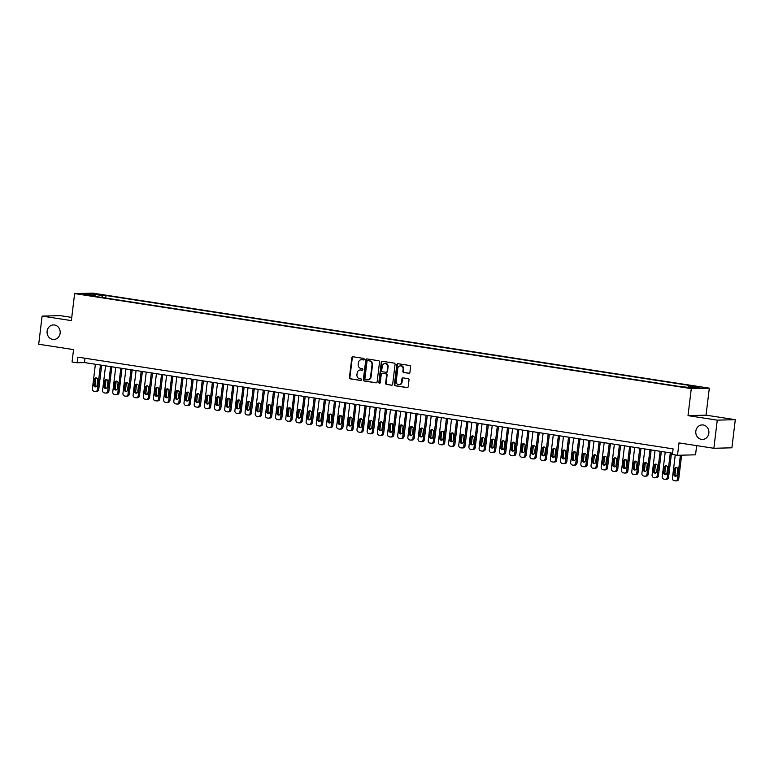 <?xml version="1.0" encoding="UTF-8"?>
<svg xmlns="http://www.w3.org/2000/svg" width="774" height="774" viewBox="0 0 774 774"><rect width="100%" height="100%" fill="white"/><g stroke="black" fill="none" stroke-linecap="round" stroke-linejoin="round"><path stroke-width="1.16" d="M364.177 359.281A0.784 0.706 -91.5 0 0 363.567 358.401L352.954 356.766A1.113 1.006 -91.5 0 0 351.822 357.714L349.413 377.596A1.113 1.006 -91.5 0 0 350.283 378.854L360.897 380.489A0.784 0.706 -91.5 0 0 361.081 378.95L359.707 378.738A3.57 3.222 -91.5 0 1 356.94 374.703L357.143 373.049A3.57 3.222 -91.5 0 1 360.761 370.011L362.135 370.214A0.784 0.706 -91.5 0 0 362.329 368.676L360.955 368.463A3.57 3.222 -91.5 0 1 358.178 364.428L358.381 362.774A3.57 3.222 -91.5 0 1 362.009 359.736L363.383 359.949A0.784 0.706 -91.5 0 0 364.177 359.281M695.826 431.166A7.276 6.569 -91.5 0 0 702.531 439.448A7.276 6.569 -91.5 0 0 708.849 433.179A7.276 6.569 -91.5 0 0 702.144 424.907A7.276 6.569 -91.5 0 0 695.826 431.166M47.117 331.204A7.276 6.569 -91.5 0 0 53.822 339.476A7.276 6.569 -91.5 0 0 60.14 333.207A7.276 6.569 -91.5 0 0 53.435 324.935A7.276 6.569 -91.5 0 0 47.117 331.204M699.957 386.923L694.781 386.526L699.957 386.923M408.798 373.3A1.113 1.006 -91.5 0 0 409.93 372.352L410.607 366.77A1.113 1.006 -91.5 0 0 409.736 365.512L397.952 363.693A1.113 1.006 -91.5 0 0 396.82 364.651L394.411 384.533A1.113 1.006 -91.5 0 0 395.282 385.791L407.066 387.61A1.113 1.006 -91.5 0 0 408.198 386.661L409.011 379.918A1.113 1.006 -91.5 0 0 408.15 378.66L403.099 377.886A1.113 1.006 -91.5 0 0 401.967 378.834L401.571 382.172A2.98 2.699 -91.5 0 1 398.978 384.746A2.98 2.699 -91.5 0 1 396.22 381.35L397.807 368.26A2.98 2.699 -91.5 0 1 403.148 369.082L402.886 371.268A1.113 1.006 -91.5 0 0 403.747 372.526L409.117 373.291M71.75 317.417L60.13 315.628L42.106 316.102L38.7 344.237L73.549 349.606L72.05 361.99L77.139 362.774L77.826 357.143L673.109 448.881L672.432 454.502L677.511 455.296L695.545 454.812L696.658 445.631M717.266 420.147L735.3 419.672L706.043 415.164L688.018 415.638L717.266 420.147L713.87 448.281L679.011 442.912L677.511 455.296M688.018 415.638L691.288 388.625L74.633 293.598L92.657 293.123L709.313 388.151L691.288 388.625M42.106 316.102L71.363 320.61L74.633 293.598M379.541 361.98A1.113 1.006 -91.5 0 0 378.679 360.723L366.886 358.913A1.113 1.006 -91.5 0 0 365.754 359.862L363.354 379.744A1.113 1.006 -91.5 0 0 364.215 381.002L376 382.82A1.113 1.006 -91.5 0 0 377.132 381.872L379.541 361.98M382.424 361.303L394.208 363.122A1.113 1.006 -91.5 0 1 395.069 364.38L392.67 384.262A1.113 1.006 -91.5 0 1 391.538 385.21L386.487 384.436A1.113 1.006 -91.5 0 1 385.626 383.178L386.603 375.109A1.113 1.006 -91.5 0 0 385.733 373.852L382.385 373.339A1.113 1.006 -91.5 0 0 381.253 374.287L380.237 382.685A0.784 0.706 -91.5 0 1 378.844 382.472L381.292 362.251A1.113 1.006 -91.5 0 1 382.424 361.303M735.3 419.672L731.894 447.807L713.87 448.281M95.395 294.313L102.642 295.049L95.395 294.313M688.067 387.174L688.734 385.936L692.149 385.849L106.019 295.523L102.613 295.61L101.626 297.419M688.734 385.936L699.928 387.658L692.527 387.861L677.918 386.226L91.796 295.9L95.202 295.813L84.008 294.081L91.419 293.888L102.613 295.61M706.043 415.164L709.313 388.151M77.139 362.774L84.453 362.58L672.587 453.216M84.976 358.246L84.453 362.58M105.719 298.048L106.019 295.523M95.405 296.461L95.202 295.813M91.845 295.291L91.419 293.888M363.712 359.91L362.493 359.716A3.57 3.222 -91.5 0 0 361.729 359.707M360.491 369.982A3.57 3.222 -91.5 0 1 361.255 369.991L362.464 370.185M353.041 356.775A1.113 1.006 -91.5 0 0 352.305 357.704L349.906 377.586A1.113 1.006 -91.5 0 0 350.767 378.844L361.226 380.46M366.982 358.923A1.113 1.006 -91.5 0 0 366.247 359.852L363.838 379.734A1.113 1.006 -91.5 0 0 364.699 380.992L376.396 382.791M367.805 360.626A0.784 0.706 -91.5 0 0 367.011 361.294L364.893 378.747A0.784 0.706 -91.5 0 0 365.502 379.628L366.953 379.85A3.57 3.222 -91.5 0 0 370.572 376.812L372.013 364.873A3.57 3.222 -91.5 0 0 369.246 360.848L368.289 360.616A0.784 0.706 -91.5 0 0 368.056 360.616M367.718 379.87A3.57 3.222 -91.5 0 0 371.065 376.793L370.572 376.812M368.289 360.616L369.74 360.839A3.57 3.222 -91.5 0 1 372.507 364.864L371.065 376.793M391.934 385.191L386.487 384.436M382.549 373.339A1.113 1.006 -91.5 0 1 382.878 373.329L386.226 373.842A1.113 1.006 -91.5 0 1 387.087 375.1L386.11 383.169A1.113 1.006 -91.5 0 0 386.981 384.426M382.511 361.313A1.113 1.006 -91.5 0 0 381.776 362.242L379.328 382.462A0.784 0.706 -91.5 0 0 379.802 383.304M387.61 366.741A2.98 2.699 -91.5 0 0 382.269 365.918L381.708 370.533A1.113 1.006 -91.5 0 0 382.579 371.791L385.926 372.304A1.113 1.006 -91.5 0 0 387.058 371.356L388.103 366.731A2.98 2.699 -91.5 0 0 385.104 363.354M386.41 372.294A1.113 1.006 -91.5 0 0 387.542 371.346L387.058 371.356M388.103 366.731L387.542 371.346M400.642 365.696A2.98 2.699 -91.5 0 1 403.641 369.072L403.37 371.249A1.113 1.006 -91.5 0 0 404.241 372.507L409.194 373.271M399.22 384.726A2.98 2.699 -91.5 0 0 402.054 382.163L401.571 382.172M403.196 377.896A1.113 1.006 -91.5 0 0 402.461 378.825L402.054 382.163M398.039 363.712A1.113 1.006 -91.5 0 0 397.304 364.631L394.904 384.523A1.113 1.006 -91.5 0 0 395.766 385.781L407.463 387.581M100.465 365.047L97.505 389.535A2.274 2.051 -91.5 0 1 95.192 391.48L94.176 391.315A2.274 2.051 -91.5 0 1 92.416 388.751L95.376 364.264M101.665 365.231L98.724 389.506A2.274 2.051 88.5 0 1 96.75 391.46L95.531 391.499M96.673 377.993A1.819 1.645 -91.5 0 0 95.695 379.405L95.038 384.813A1.819 1.645 -91.5 0 0 96.102 386.768M97.079 385.346L97.737 379.947A1.819 1.645 -91.5 0 0 94.476 379.444L93.818 384.842A1.819 1.645 -91.5 0 0 97.079 385.346M110.643 366.615L107.683 391.102A2.274 2.051 -91.5 0 1 105.37 393.047L104.355 392.892A2.274 2.051 -91.5 0 1 102.594 390.319L105.554 365.831M111.833 366.799L108.902 391.073A2.274 2.051 88.5 0 1 106.928 393.037L105.709 393.066M106.841 379.56A1.819 1.645 -91.5 0 0 105.874 380.982L105.216 386.381A1.819 1.645 -91.5 0 0 106.28 388.335M107.257 386.913L107.905 381.514A1.819 1.645 -91.5 0 0 104.654 381.011L103.997 386.41A1.819 1.645 -91.5 0 0 107.257 386.913M120.821 368.182L117.861 392.679A2.274 2.051 -91.5 0 1 115.549 394.614L114.533 394.459A2.274 2.051 -91.5 0 1 112.772 391.896L115.732 367.398M122.011 368.366L119.07 392.641A2.274 2.051 88.5 0 1 117.097 394.605L115.877 394.634M117.019 381.127A1.819 1.645 -91.5 0 0 116.042 382.549L115.394 387.948A1.819 1.645 -91.5 0 0 116.458 389.903M117.435 388.48L118.083 383.082A1.819 1.645 -91.5 0 0 114.833 382.579L114.175 387.977A1.819 1.645 -91.5 0 0 117.435 388.48M131 369.749L128.029 394.247A2.274 2.051 -91.5 0 1 125.727 396.182L124.711 396.027A2.274 2.051 -91.5 0 1 122.94 393.463L125.91 368.966M132.19 369.933L129.248 394.208A2.274 2.051 88.5 0 1 127.275 396.172L126.056 396.201M127.197 382.695A1.819 1.645 -91.5 0 0 126.22 384.117L125.572 389.516A1.819 1.645 -91.5 0 0 126.636 391.47M127.604 390.048L128.261 384.649A1.819 1.645 -91.5 0 0 125.001 384.146L124.353 389.545A1.819 1.645 -91.5 0 0 127.604 390.048M141.168 371.317L138.207 395.814A2.274 2.051 -91.5 0 1 135.905 397.749L134.879 397.594A2.274 2.051 -91.5 0 1 133.118 395.03L136.079 370.533M142.368 371.501L139.426 395.775A2.274 2.051 88.5 0 1 137.453 397.739L136.234 397.768M137.375 384.262A1.819 1.645 -91.5 0 0 136.398 385.684L135.74 391.083A1.819 1.645 -91.5 0 0 136.805 393.037M137.782 391.615L138.44 386.216A1.819 1.645 -91.5 0 0 135.179 385.713L134.521 391.112A1.819 1.645 -91.5 0 0 137.782 391.615M151.346 372.884L148.385 397.381A2.274 2.051 -91.5 0 1 146.073 399.316L145.057 399.161A2.274 2.051 -91.5 0 1 143.296 396.598L146.257 372.101M152.536 373.068L149.605 397.343A2.274 2.051 88.5 0 1 147.631 399.307L146.412 399.336M147.544 385.829A1.819 1.645 -91.5 0 0 146.576 387.252L145.918 392.65A1.819 1.645 -91.5 0 0 146.983 394.605M147.96 393.182L148.608 387.784A1.819 1.645 -91.5 0 0 145.357 387.281L144.699 392.689A1.819 1.645 -91.5 0 0 147.96 393.182M161.524 374.461L158.564 398.949A2.274 2.051 -91.5 0 1 156.251 400.884L155.235 400.729A2.274 2.051 -91.5 0 1 153.475 398.165L156.435 373.678M162.714 374.645L159.773 398.92A2.274 2.051 88.5 0 1 157.799 400.874L156.58 400.903M157.722 387.397A1.819 1.645 -91.5 0 0 156.754 388.819L156.096 394.218A1.819 1.645 -91.5 0 0 157.161 396.172M158.138 394.75L158.786 389.351A1.819 1.645 -91.5 0 0 155.535 388.848L154.877 394.256A1.819 1.645 -91.5 0 0 158.138 394.75M171.702 376.029L168.732 400.516A2.274 2.051 -91.5 0 1 166.429 402.451L165.413 402.296A2.274 2.051 -91.5 0 1 163.643 399.732L166.613 375.245M172.892 376.212L169.951 400.487A2.274 2.051 88.5 0 1 167.977 402.441L166.758 402.47M167.9 388.964A1.819 1.645 -91.5 0 0 166.923 390.386L166.275 395.785A1.819 1.645 -91.5 0 0 167.339 397.739M168.306 396.327L168.964 390.918A1.819 1.645 -91.5 0 0 165.704 390.415L165.055 395.824A1.819 1.645 -91.5 0 0 168.306 396.327M181.871 377.596L178.91 402.083A2.274 2.051 -91.5 0 1 176.607 404.018L175.582 403.864A2.274 2.051 -91.5 0 1 173.821 401.3L176.791 376.812M183.07 377.78L180.129 402.054A2.274 2.051 88.5 0 1 178.155 404.009L176.936 404.038M178.078 390.531A1.819 1.645 -91.5 0 0 177.101 391.954L176.443 397.352A1.819 1.645 -91.5 0 0 177.507 399.316M178.484 397.894L179.142 392.486A1.819 1.645 -91.5 0 0 175.882 391.983L175.234 397.391A1.819 1.645 -91.5 0 0 178.484 397.894M192.049 379.163L189.088 403.651A2.274 2.051 -91.5 0 1 186.776 405.586L185.76 405.431A2.274 2.051 -91.5 0 1 183.999 402.867L186.96 378.38M193.239 379.347L190.307 403.622A2.274 2.051 88.5 0 1 188.334 405.576L187.115 405.615M188.256 392.099A1.819 1.645 -91.5 0 0 187.279 393.521L186.621 398.929A1.819 1.645 -91.5 0 0 187.685 400.884M188.662 399.461L189.311 394.053A1.819 1.645 -91.5 0 0 186.06 393.55L185.402 398.958A1.819 1.645 -91.5 0 0 188.662 399.461M202.227 380.731L199.266 405.218A2.274 2.051 -91.5 0 1 196.954 407.153L195.938 406.998A2.274 2.051 -91.5 0 1 194.177 404.434L197.138 379.947M203.417 380.914L200.485 405.189A2.274 2.051 88.5 0 1 198.502 407.143L197.283 407.182M198.425 393.666A1.819 1.645 -91.5 0 0 197.457 395.088L196.799 400.497A1.819 1.645 -91.5 0 0 197.863 402.451M198.841 401.029L199.489 395.62A1.819 1.645 -91.5 0 0 196.238 395.127L195.58 400.526A1.819 1.645 -91.5 0 0 198.841 401.029M212.405 382.298L209.435 406.785A2.274 2.051 -91.5 0 1 207.132 408.72L206.116 408.566A2.274 2.051 -91.5 0 1 204.355 406.002L207.316 381.514M213.595 382.482L210.654 406.756A2.274 2.051 88.5 0 1 208.68 408.711L207.461 408.749M208.603 395.233A1.819 1.645 -91.5 0 0 207.625 396.656L206.977 402.064A1.819 1.645 -91.5 0 0 208.042 404.018M209.009 402.596L209.667 397.197A1.819 1.645 -91.5 0 0 206.406 396.694L205.758 402.093A1.819 1.645 -91.5 0 0 209.009 402.596M222.573 383.865L219.613 408.353A2.274 2.051 -91.5 0 1 217.31 410.297L216.285 410.133A2.274 2.051 -91.5 0 1 214.524 407.569L217.494 383.082M223.773 384.049L220.832 408.324A2.274 2.051 88.5 0 1 218.858 410.278L217.639 410.317M218.781 396.81A1.819 1.645 -91.5 0 0 217.804 398.223L217.155 403.631A1.819 1.645 -91.5 0 0 218.21 405.586M219.187 404.163L219.845 398.765A1.819 1.645 -91.5 0 0 216.585 398.262L215.936 403.66A1.819 1.645 -91.5 0 0 219.187 404.163M232.751 385.433L229.791 409.92A2.274 2.051 -91.5 0 1 227.479 411.865L226.463 411.7A2.274 2.051 -91.5 0 1 224.702 409.136L227.662 384.649M233.942 385.616L231.01 409.891A2.274 2.051 88.5 0 1 229.036 411.855L227.817 411.884M228.959 398.378A1.819 1.645 -91.5 0 0 227.982 399.79L227.324 405.199A1.819 1.645 -91.5 0 0 228.388 407.153M229.365 405.731L230.023 400.332A1.819 1.645 -91.5 0 0 226.763 399.829L226.105 405.228A1.819 1.645 -91.5 0 0 229.365 405.731M242.93 387L239.969 411.487A2.274 2.051 -91.5 0 1 237.657 413.432L236.641 413.277A2.274 2.051 -91.5 0 1 234.88 410.704L237.841 386.216M244.12 387.184L241.188 411.458A2.274 2.051 88.5 0 1 239.205 413.422L237.995 413.451M239.127 399.945A1.819 1.645 -91.5 0 0 238.16 401.367L237.502 406.766A1.819 1.645 -91.5 0 0 238.566 408.72M239.543 407.298L240.192 401.899A1.819 1.645 -91.5 0 0 236.941 401.396L236.283 406.795A1.819 1.645 -91.5 0 0 239.543 407.298M253.108 388.567L250.137 413.064A2.274 2.051 -91.5 0 1 247.835 414.999L246.819 414.845A2.274 2.051 -91.5 0 1 245.058 412.281L248.019 387.784M254.298 388.751L251.357 413.026A2.274 2.051 88.5 0 1 249.383 414.99L248.164 415.019M249.305 401.512A1.819 1.645 -91.5 0 0 248.328 402.935L247.68 408.333A1.819 1.645 -91.5 0 0 248.744 410.288M249.712 408.866L250.37 403.467A1.819 1.645 -91.5 0 0 247.109 402.964L246.461 408.362A1.819 1.645 -91.5 0 0 249.712 408.866M263.286 390.135L260.316 414.632A2.274 2.051 -91.5 0 1 258.013 416.567L256.997 416.412A2.274 2.051 -91.5 0 1 255.227 413.848L258.197 389.351M264.476 390.319L261.535 414.593A2.274 2.051 88.5 0 1 259.561 416.557L258.342 416.586M259.483 403.08A1.819 1.645 -91.5 0 0 258.506 404.502L257.858 409.901A1.819 1.645 -91.5 0 0 258.922 411.855M259.89 410.433L260.548 405.034A1.819 1.645 -91.5 0 0 257.287 404.531L256.639 409.93A1.819 1.645 -91.5 0 0 259.89 410.433M273.454 391.702L270.494 416.199A2.274 2.051 -91.5 0 1 268.181 418.134L267.165 417.979A2.274 2.051 -91.5 0 1 265.405 415.415L268.365 390.918M274.654 391.886L271.713 416.16A2.274 2.051 88.5 0 1 269.739 418.124L268.52 418.154M269.662 404.647A1.819 1.645 -91.5 0 0 268.684 406.069L268.027 411.468A1.819 1.645 -91.5 0 0 269.091 413.422M270.068 412L270.726 406.602A1.819 1.645 -91.5 0 0 267.465 406.098L266.807 411.497A1.819 1.645 -91.5 0 0 270.068 412M283.632 393.269L280.672 417.767A2.274 2.051 -91.5 0 1 278.359 419.702L277.344 419.547A2.274 2.051 -91.5 0 1 275.583 416.983L278.543 392.486M284.822 393.453L281.891 417.728A2.274 2.051 88.5 0 1 279.917 419.692L278.698 419.721M279.83 406.215A1.819 1.645 -91.5 0 0 278.863 407.637L278.205 413.035A1.819 1.645 -91.5 0 0 279.269 414.99M280.246 413.568L280.894 408.169A1.819 1.645 -91.5 0 0 277.643 407.666L276.986 413.074A1.819 1.645 -91.5 0 0 280.246 413.568M293.81 394.846L290.85 419.334A2.274 2.051 -91.5 0 1 288.538 421.269L287.522 421.114A2.274 2.051 -91.5 0 1 285.761 418.55L288.721 394.063M295 395.03L292.059 419.305A2.274 2.051 88.5 0 1 290.086 421.259L288.866 421.288M290.008 407.782A1.819 1.645 -91.5 0 0 289.031 409.204L288.383 414.603A1.819 1.645 -91.5 0 0 289.447 416.557M290.424 415.145L291.072 409.736A1.819 1.645 -91.5 0 0 287.822 409.233L287.164 414.641A1.819 1.645 -91.5 0 0 290.424 415.145M303.988 396.414L301.018 420.901A2.274 2.051 -91.5 0 1 298.716 422.836L297.7 422.681A2.274 2.051 -91.5 0 1 295.929 420.118L298.899 395.63M305.179 396.598L302.237 420.872A2.274 2.051 88.5 0 1 300.264 422.827L299.045 422.856M300.186 409.349A1.819 1.645 -91.5 0 0 299.209 410.771L298.561 416.17A1.819 1.645 -91.5 0 0 299.625 418.124M300.593 416.712L301.25 411.304A1.819 1.645 -91.5 0 0 297.99 410.801L297.342 416.209A1.819 1.645 -91.5 0 0 300.593 416.712M314.157 397.981L311.196 422.469A2.274 2.051 -91.5 0 1 308.894 424.404L307.868 424.249A2.274 2.051 -91.5 0 1 306.107 421.685L309.068 397.197M315.357 398.165L312.415 422.44A2.274 2.051 88.5 0 1 310.442 424.394L309.223 424.423M310.364 410.917A1.819 1.645 -91.5 0 0 309.387 412.339L308.729 417.737A1.819 1.645 -91.5 0 0 309.793 419.702M310.771 418.279L311.429 412.871A1.819 1.645 -91.5 0 0 308.168 412.368L307.51 417.776A1.819 1.645 -91.5 0 0 310.771 418.279M324.335 399.548L321.374 424.036A2.274 2.051 -91.5 0 1 319.062 425.971L318.046 425.816A2.274 2.051 -91.5 0 1 316.285 423.252L319.246 398.765M325.525 399.732L322.594 424.007A2.274 2.051 88.5 0 1 320.62 425.961L319.401 426M320.533 412.484A1.819 1.645 -91.5 0 0 319.565 413.906L318.907 419.315A1.819 1.645 -91.5 0 0 319.972 421.269M320.949 419.847L321.597 414.438A1.819 1.645 -91.5 0 0 318.346 413.935L317.688 419.344A1.819 1.645 -91.5 0 0 320.949 419.847M334.513 401.116L331.553 425.603A2.274 2.051 -91.5 0 1 329.24 427.538L328.224 427.383A2.274 2.051 -91.5 0 1 326.464 424.82L329.424 400.332M335.703 401.3L332.762 425.574A2.274 2.051 88.5 0 1 330.788 427.529L329.569 427.567M330.711 414.051A1.819 1.645 -91.5 0 0 329.734 415.474L329.085 420.882A1.819 1.645 -91.5 0 0 330.15 422.836M331.127 421.414L331.775 416.006A1.819 1.645 -91.5 0 0 328.524 415.512L327.866 420.911A1.819 1.645 -91.5 0 0 331.127 421.414M344.691 402.683L341.721 427.171A2.274 2.051 -91.5 0 1 339.418 429.115L338.402 428.951A2.274 2.051 -91.5 0 1 336.632 426.387L339.602 401.899M345.881 402.867L342.94 427.142A2.274 2.051 88.5 0 1 340.966 429.096L339.747 429.135M340.889 415.619A1.819 1.645 -91.5 0 0 339.912 417.041L339.264 422.449A1.819 1.645 -91.5 0 0 340.328 424.404M341.295 422.981L341.953 417.583A1.819 1.645 -91.5 0 0 338.693 417.08L338.044 422.478A1.819 1.645 -91.5 0 0 341.295 422.981M354.86 404.251L351.899 428.738A2.274 2.051 -91.5 0 1 349.596 430.683L348.571 430.518A2.274 2.051 -91.5 0 1 346.81 427.954L349.78 403.467M356.059 404.434L353.118 428.709A2.274 2.051 88.5 0 1 351.144 430.663L349.925 430.702M351.067 417.196A1.819 1.645 -91.5 0 0 350.09 418.608L349.432 424.017A1.819 1.645 -91.5 0 0 350.496 425.971M351.473 424.549L352.131 419.15A1.819 1.645 -91.5 0 0 348.871 418.647L348.223 424.046A1.819 1.645 -91.5 0 0 351.473 424.549M365.038 405.818L362.077 430.305A2.274 2.051 -91.5 0 1 359.765 432.25L358.749 432.086A2.274 2.051 -91.5 0 1 356.988 429.522L359.949 405.034M366.228 406.002L363.296 430.276A2.274 2.051 88.5 0 1 361.323 432.24L360.103 432.269M361.245 418.763A1.819 1.645 -91.5 0 0 360.268 420.176L359.61 425.584A1.819 1.645 -91.5 0 0 360.674 427.538M361.651 426.116L362.3 420.717A1.819 1.645 -91.5 0 0 359.049 420.214L358.391 425.613A1.819 1.645 -91.5 0 0 361.651 426.116M375.216 407.385L372.255 431.873A2.274 2.051 -91.5 0 1 369.943 433.817L368.927 433.663A2.274 2.051 -91.5 0 1 367.166 431.089L370.127 406.602M376.406 407.569L373.474 431.844A2.274 2.051 88.5 0 1 371.491 433.808L370.272 433.837M371.414 420.33A1.819 1.645 -91.5 0 0 370.446 421.753L369.788 427.151A1.819 1.645 -91.5 0 0 370.852 429.106M371.83 427.683L372.478 422.285A1.819 1.645 -91.5 0 0 369.227 421.782L368.569 427.18A1.819 1.645 -91.5 0 0 371.83 427.683M385.394 408.953L382.424 433.45A2.274 2.051 -91.5 0 1 380.121 435.385L379.105 435.23A2.274 2.051 -91.5 0 1 377.335 432.666L380.305 408.169M386.584 409.136L383.643 433.411A2.274 2.051 88.5 0 1 381.669 435.375L380.45 435.404M381.592 421.898A1.819 1.645 -91.5 0 0 380.614 423.32L379.966 428.719A1.819 1.645 -91.5 0 0 381.031 430.673M381.998 429.251L382.656 423.852A1.819 1.645 -91.5 0 0 379.395 423.349L378.747 428.748A1.819 1.645 -91.5 0 0 381.998 429.251M395.562 410.52L392.602 435.017A2.274 2.051 -91.5 0 1 390.299 436.952L389.274 436.797A2.274 2.051 -91.5 0 1 387.513 434.233L390.483 409.736M396.762 410.704L393.821 434.978A2.274 2.051 88.5 0 1 391.847 436.942L390.628 436.971M391.77 423.465A1.819 1.645 -91.5 0 0 390.793 424.887L390.144 430.286A1.819 1.645 -91.5 0 0 391.199 432.24M392.176 430.818L392.834 425.419A1.819 1.645 -91.5 0 0 389.574 424.916L388.925 430.315A1.819 1.645 -91.5 0 0 392.176 430.818M405.74 412.087L402.78 436.584A2.274 2.051 -91.5 0 1 400.468 438.519L399.452 438.365A2.274 2.051 -91.5 0 1 397.691 435.801L400.651 411.304M406.931 412.271L403.999 436.546A2.274 2.051 88.5 0 1 402.025 438.51L400.806 438.539M401.948 425.032A1.819 1.645 -91.5 0 0 400.971 426.455L400.313 431.853A1.819 1.645 -91.5 0 0 401.377 433.808M402.354 432.385L403.012 426.987A1.819 1.645 -91.5 0 0 399.752 426.484L399.094 431.882A1.819 1.645 -91.5 0 0 402.354 432.385M415.919 413.655L412.958 438.152A2.274 2.051 -91.5 0 1 410.646 440.087L409.63 439.932A2.274 2.051 -91.5 0 1 407.869 437.368L410.83 412.871M417.109 413.838L414.177 438.113A2.274 2.051 88.5 0 1 412.194 440.077L410.984 440.106M412.116 426.6A1.819 1.645 -91.5 0 0 411.149 428.022L410.491 433.421A1.819 1.645 -91.5 0 0 411.555 435.375M412.532 433.953L413.181 428.554A1.819 1.645 -91.5 0 0 409.93 428.051L409.272 433.459A1.819 1.645 -91.5 0 0 412.532 433.953M426.097 415.232L423.126 439.719A2.274 2.051 -91.5 0 1 420.824 441.654L419.808 441.499A2.274 2.051 -91.5 0 1 418.047 438.935L421.008 414.448M427.287 415.415L424.346 439.69A2.274 2.051 88.5 0 1 422.372 441.644L421.153 441.673M422.294 428.167A1.819 1.645 -91.5 0 0 421.317 429.589L420.669 434.988A1.819 1.645 -91.5 0 0 421.733 436.942M422.701 435.53L423.359 430.121A1.819 1.645 -91.5 0 0 420.098 429.618L419.45 435.027A1.819 1.645 -91.5 0 0 422.701 435.53M436.275 416.799L433.305 441.286A2.274 2.051 -91.5 0 1 431.002 443.221L429.986 443.067A2.274 2.051 -91.5 0 1 428.216 440.503L431.186 416.015M437.465 416.983L434.524 441.257A2.274 2.051 88.5 0 1 432.55 443.212L431.331 443.241M432.473 429.734A1.819 1.645 -91.5 0 0 431.495 431.157L430.847 436.555A1.819 1.645 -91.5 0 0 431.911 438.51M432.879 437.097L433.537 431.689A1.819 1.645 -91.5 0 0 430.276 431.186L429.628 436.594A1.819 1.645 -91.5 0 0 432.879 437.097M446.443 418.366L443.483 442.854A2.274 2.051 -91.5 0 1 441.17 444.789L440.154 444.634A2.274 2.051 -91.5 0 1 438.394 442.07L441.354 417.583M447.643 418.55L444.702 442.825A2.274 2.051 88.5 0 1 442.728 444.779L441.509 444.808M442.651 431.302A1.819 1.645 -91.5 0 0 441.673 432.724L441.016 438.123A1.819 1.645 -91.5 0 0 442.08 440.087M443.057 438.664L443.715 433.256A1.819 1.645 -91.5 0 0 440.454 432.753L439.796 438.161A1.819 1.645 -91.5 0 0 443.057 438.664M456.621 419.934L453.661 444.421A2.274 2.051 -91.5 0 1 451.348 446.356L450.333 446.201A2.274 2.051 -91.5 0 1 448.572 443.637L451.532 419.15M457.811 420.118L454.88 444.392A2.274 2.051 88.5 0 1 452.896 446.346L451.687 446.385M452.819 432.869A1.819 1.645 -91.5 0 0 451.852 434.291L451.194 439.7A1.819 1.645 -91.5 0 0 452.258 441.654M453.235 440.232L453.883 434.824A1.819 1.645 -91.5 0 0 450.632 434.33L449.975 439.729A1.819 1.645 -91.5 0 0 453.235 440.232M466.799 421.501L463.829 445.988A2.274 2.051 -91.5 0 1 461.527 447.923L460.511 447.769A2.274 2.051 -91.5 0 1 458.75 445.205L461.71 420.717M467.989 421.685L465.048 445.959A2.274 2.051 88.5 0 1 463.075 447.914L461.855 447.952M462.997 434.437A1.819 1.645 -91.5 0 0 462.02 435.859L461.372 441.267A1.819 1.645 -91.5 0 0 462.436 443.221M463.413 441.799L464.061 436.391A1.819 1.645 -91.5 0 0 460.811 435.897L460.153 441.296A1.819 1.645 -91.5 0 0 463.413 441.799M476.978 423.068L474.007 447.556A2.274 2.051 -91.5 0 1 471.705 449.501L470.689 449.336A2.274 2.051 -91.5 0 1 468.918 446.772L471.888 422.285M478.168 423.252L475.226 447.527A2.274 2.051 88.5 0 1 473.253 449.481L472.034 449.52M473.175 436.004A1.819 1.645 -91.5 0 0 472.198 437.426L471.55 442.834A1.819 1.645 -91.5 0 0 472.614 444.789M473.582 443.367L474.239 437.968A1.819 1.645 -91.5 0 0 470.979 437.465L470.331 442.863A1.819 1.645 -91.5 0 0 473.582 443.367M487.146 424.636L484.185 449.123A2.274 2.051 -91.5 0 1 481.883 451.068L480.857 450.903A2.274 2.051 -91.5 0 1 479.096 448.339L482.057 423.852M488.346 424.82L485.404 449.094A2.274 2.051 88.5 0 1 483.431 451.048L482.212 451.087M483.353 437.581A1.819 1.645 -91.5 0 0 482.376 438.993L481.718 444.402A1.819 1.645 -91.5 0 0 482.783 446.356M483.76 444.934L484.418 439.535A1.819 1.645 -91.5 0 0 481.157 439.032L480.499 444.431A1.819 1.645 -91.5 0 0 483.76 444.934M497.324 426.203L494.363 450.691A2.274 2.051 -91.5 0 1 492.051 452.635L491.035 452.471A2.274 2.051 -91.5 0 1 489.274 449.907L492.235 425.419M498.514 426.387L495.583 450.662A2.274 2.051 88.5 0 1 493.609 452.626L492.39 452.655M493.522 439.148A1.819 1.645 -91.5 0 0 492.554 440.561L491.896 445.969A1.819 1.645 -91.5 0 0 492.961 447.923M493.938 446.501L494.586 441.103A1.819 1.645 -91.5 0 0 491.335 440.599L490.677 445.998A1.819 1.645 -91.5 0 0 493.938 446.501M507.502 427.77L504.542 452.268A2.274 2.051 -91.5 0 1 502.229 454.203L501.213 454.048A2.274 2.051 -91.5 0 1 499.453 451.474L502.413 426.987M508.692 427.954L505.751 452.229A2.274 2.051 88.5 0 1 503.777 454.193L502.558 454.222M503.7 440.716A1.819 1.645 -91.5 0 0 502.723 442.138L502.074 447.536A1.819 1.645 -91.5 0 0 503.139 449.491M504.116 448.069L504.764 442.67A1.819 1.645 -91.5 0 0 501.513 442.167L500.855 447.566A1.819 1.645 -91.5 0 0 504.116 448.069M517.68 429.338L514.71 453.835A2.274 2.051 -91.5 0 1 512.407 455.77L511.391 455.615A2.274 2.051 -91.5 0 1 509.621 453.051L512.591 428.554M518.87 429.522L515.929 453.796A2.274 2.051 88.5 0 1 513.955 455.76L512.736 455.789M513.878 442.283A1.819 1.645 -91.5 0 0 512.901 443.705L512.253 449.104A1.819 1.645 -91.5 0 0 513.317 451.058M514.284 449.636L514.942 444.237A1.819 1.645 -91.5 0 0 511.682 443.734L511.034 449.133A1.819 1.645 -91.5 0 0 514.284 449.636M527.849 430.905L524.888 455.402A2.274 2.051 -91.5 0 1 522.585 457.337L521.56 457.182A2.274 2.051 -91.5 0 1 519.799 454.619L522.769 430.121M529.048 431.089L526.107 455.364A2.274 2.051 88.5 0 1 524.133 457.328L522.914 457.357M524.056 443.85A1.819 1.645 -91.5 0 0 523.079 445.273L522.421 450.671A1.819 1.645 -91.5 0 0 523.485 452.626M524.462 451.203L525.12 445.805A1.819 1.645 -91.5 0 0 521.86 445.302L521.212 450.7A1.819 1.645 -91.5 0 0 524.462 451.203M538.027 432.473L535.066 456.97A2.274 2.051 -91.5 0 1 532.754 458.905L531.738 458.75A2.274 2.051 -91.5 0 1 529.977 456.186L532.938 431.689M539.217 432.656L536.285 456.931A2.274 2.051 88.5 0 1 534.312 458.895L533.092 458.924M534.224 445.418A1.819 1.645 -91.5 0 0 533.257 446.84L532.599 452.239A1.819 1.645 -91.5 0 0 533.663 454.193M534.641 452.771L535.289 447.372A1.819 1.645 -91.5 0 0 532.038 446.869L531.38 452.277A1.819 1.645 -91.5 0 0 534.641 452.771M548.205 434.05L545.244 458.537A2.274 2.051 -91.5 0 1 542.932 460.472L541.916 460.317A2.274 2.051 -91.5 0 1 540.155 457.753L543.116 433.256M549.395 434.224L546.463 458.498A2.274 2.051 88.5 0 1 544.48 460.462L543.261 460.491M544.403 446.985A1.819 1.645 -91.5 0 0 543.435 448.407L542.777 453.806A1.819 1.645 -91.5 0 0 543.841 455.76M544.819 454.338L545.467 448.939A1.819 1.645 -91.5 0 0 542.216 448.436L541.558 453.845A1.819 1.645 -91.5 0 0 544.819 454.338M558.383 435.617L555.413 460.104A2.274 2.051 -91.5 0 1 553.11 462.039L552.094 461.885A2.274 2.051 -91.5 0 1 550.324 459.321L553.294 434.833M559.573 435.801L556.632 460.075A2.274 2.051 88.5 0 1 554.658 462.03L553.439 462.059M554.581 448.552A1.819 1.645 -91.5 0 0 553.604 449.975L552.955 455.373A1.819 1.645 -91.5 0 0 554.02 457.328M554.987 455.915L555.645 450.507A1.819 1.645 -91.5 0 0 552.384 450.004L551.736 455.412A1.819 1.645 -91.5 0 0 554.987 455.915M568.551 437.184L565.591 461.672A2.274 2.051 -91.5 0 1 563.288 463.607L562.263 463.452A2.274 2.051 -91.5 0 1 560.502 460.888L563.472 436.401M569.751 437.368L566.81 461.643A2.274 2.051 88.5 0 1 564.836 463.597L563.617 463.626M564.759 450.12A1.819 1.645 -91.5 0 0 563.782 451.542L563.133 456.941A1.819 1.645 -91.5 0 0 564.188 458.895M565.165 457.482L565.823 452.074A1.819 1.645 -91.5 0 0 562.563 451.571L561.914 456.979A1.819 1.645 -91.5 0 0 565.165 457.482M578.729 438.752L575.769 463.239A2.274 2.051 -91.5 0 1 573.457 465.174L572.441 465.019A2.274 2.051 -91.5 0 1 570.68 462.455L573.64 437.968M579.919 438.935L576.988 463.21A2.274 2.051 88.5 0 1 575.014 465.164L573.795 465.193M574.937 451.687A1.819 1.645 -91.5 0 0 573.96 453.109L573.302 458.508A1.819 1.645 -91.5 0 0 574.366 460.472M575.343 459.05L575.991 453.641A1.819 1.645 -91.5 0 0 572.741 453.138L572.083 458.547A1.819 1.645 -91.5 0 0 575.343 459.05M588.908 440.319L585.947 464.806A2.274 2.051 -91.5 0 1 583.635 466.741L582.619 466.587A2.274 2.051 -91.5 0 1 580.858 464.023L583.819 439.535M590.098 440.503L587.166 464.777A2.274 2.051 88.5 0 1 585.183 466.732L583.973 466.77M585.105 453.254A1.819 1.645 -91.5 0 0 584.138 454.677L583.48 460.085A1.819 1.645 -91.5 0 0 584.544 462.039M585.521 460.617L586.17 455.209A1.819 1.645 -91.5 0 0 582.919 454.715L582.261 460.114A1.819 1.645 -91.5 0 0 585.521 460.617M599.086 441.886L596.115 466.374A2.274 2.051 -91.5 0 1 593.813 468.309L592.797 468.154A2.274 2.051 -91.5 0 1 591.036 465.59L593.997 441.103M600.276 442.07L597.335 466.345A2.274 2.051 88.5 0 1 595.361 468.299L594.142 468.338M595.283 454.822A1.819 1.645 -91.5 0 0 594.306 456.244L593.658 461.652A1.819 1.645 -91.5 0 0 594.722 463.607M595.69 462.184L596.348 456.776A1.819 1.645 -91.5 0 0 593.087 456.283L592.439 461.681A1.819 1.645 -91.5 0 0 595.69 462.184M609.264 443.454L606.294 467.941A2.274 2.051 -91.5 0 1 603.991 469.886L602.975 469.721A2.274 2.051 -91.5 0 1 601.204 467.157L604.175 442.67M610.454 443.637L607.513 467.912A2.274 2.051 88.5 0 1 605.539 469.866L604.32 469.905M605.462 456.389A1.819 1.645 -91.5 0 0 604.484 457.811L603.836 463.22A1.819 1.645 -91.5 0 0 604.891 465.174M605.868 463.752L606.526 458.353A1.819 1.645 -91.5 0 0 603.265 457.85L602.617 463.249A1.819 1.645 -91.5 0 0 605.868 463.752M619.432 445.021L616.472 469.508A2.274 2.051 -91.5 0 1 614.159 471.453L613.143 471.289A2.274 2.051 -91.5 0 1 611.383 468.725L614.343 444.237M620.622 445.205L617.691 469.479A2.274 2.051 88.5 0 1 615.717 471.434L614.498 471.472M615.64 457.966A1.819 1.645 -91.5 0 0 614.662 459.379L614.005 464.787A1.819 1.645 -91.5 0 0 615.069 466.741M616.046 465.319L616.704 459.92A1.819 1.645 -91.5 0 0 613.443 459.417L612.785 464.816A1.819 1.645 -91.5 0 0 616.046 465.319M629.61 446.588L626.65 471.076A2.274 2.051 -91.5 0 1 624.337 473.02L623.322 472.856A2.274 2.051 -91.5 0 1 621.561 470.292L624.521 445.805M630.8 446.772L627.869 471.047A2.274 2.051 88.5 0 1 625.885 473.011L624.676 473.04M625.808 459.533A1.819 1.645 -91.5 0 0 624.841 460.946L624.183 466.354A1.819 1.645 -91.5 0 0 625.247 468.309M626.224 466.886L626.872 461.488A1.819 1.645 -91.5 0 0 623.621 460.985L622.964 466.383A1.819 1.645 -91.5 0 0 626.224 466.886M639.788 448.156L636.818 472.653A2.274 2.051 -91.5 0 1 634.516 474.588L633.5 474.433A2.274 2.051 -91.5 0 1 631.739 471.859L634.699 447.372M640.978 448.339L638.037 472.614A2.274 2.051 88.5 0 1 636.064 474.578L634.844 474.607M635.986 461.101A1.819 1.645 -91.5 0 0 635.009 462.523L634.361 467.922A1.819 1.645 -91.5 0 0 635.425 469.876M636.402 468.454L637.05 463.055A1.819 1.645 -91.5 0 0 633.8 462.552L633.142 467.951A1.819 1.645 -91.5 0 0 636.402 468.454M649.966 449.723L646.996 474.22A2.274 2.051 -91.5 0 1 644.694 476.155L643.678 476A2.274 2.051 -91.5 0 1 641.907 473.436L644.877 448.939M651.157 449.907L648.215 474.181A2.274 2.051 88.5 0 1 646.242 476.145L645.023 476.174M646.164 462.668A1.819 1.645 -91.5 0 0 645.187 464.09L644.539 469.489A1.819 1.645 -91.5 0 0 645.603 471.443M646.571 470.021L647.228 464.623A1.819 1.645 -91.5 0 0 643.968 464.119L643.32 469.518A1.819 1.645 -91.5 0 0 646.571 470.021M660.135 451.29L657.174 475.787A2.274 2.051 -91.5 0 1 654.872 477.722L653.846 477.568A2.274 2.051 -91.5 0 1 652.085 475.004L655.046 450.507M661.335 451.474L658.393 475.749A2.274 2.051 88.5 0 1 656.42 477.713L655.201 477.742M656.342 464.236A1.819 1.645 -91.5 0 0 655.365 465.658L654.707 471.056A1.819 1.645 -91.5 0 0 655.771 473.011M656.749 471.589L657.407 466.19A1.819 1.645 -91.5 0 0 654.146 465.687L653.488 471.085A1.819 1.645 -91.5 0 0 656.749 471.589M670.313 452.858L667.352 477.355A2.274 2.051 -91.5 0 1 665.04 479.29L664.024 479.135A2.274 2.051 -91.5 0 1 662.263 476.571L665.224 452.074M671.503 453.042L668.572 477.316A2.274 2.051 88.5 0 1 666.598 479.28L665.379 479.309M666.511 465.803A1.819 1.645 -91.5 0 0 665.543 467.225L664.885 472.624A1.819 1.645 -91.5 0 0 665.95 474.578M666.927 473.156L667.575 467.757A1.819 1.645 -91.5 0 0 664.324 467.254L663.666 472.662A1.819 1.645 -91.5 0 0 666.927 473.156M680.394 455.218L677.531 478.922A2.274 2.051 -91.5 0 1 675.218 480.857L674.202 480.702A2.274 2.051 -91.5 0 1 672.442 478.139L675.247 454.938M681.613 455.18L678.74 478.883A2.274 2.051 88.5 0 1 676.766 480.848L675.547 480.877M676.689 467.37A1.819 1.645 -91.5 0 0 675.712 468.792L675.063 474.191A1.819 1.645 -91.5 0 0 676.128 476.145M677.105 474.723L677.753 469.325A1.819 1.645 -91.5 0 0 674.502 468.821L673.844 474.23A1.819 1.645 -91.5 0 0 677.105 474.723M98.346 294.768L98.414 294.236M362.493 359.716L362.009 359.736M361.255 369.991L360.761 370.011M350.767 378.844L350.283 378.854M349.906 377.586L349.413 377.596M352.305 357.704L351.822 357.714M364.699 380.992L364.215 381.002M363.838 379.734L363.354 379.744M366.247 359.852L365.754 359.862M372.507 364.864L372.013 364.873M369.74 360.839L369.246 360.848M386.11 383.169L385.626 383.178M387.087 375.1L386.603 375.109M386.226 373.842L385.733 373.852M382.878 373.329L382.385 373.339M379.328 382.462L378.844 382.472M381.776 362.242L381.292 362.251M404.241 372.507L403.747 372.526M403.37 371.249L402.886 371.268M403.641 369.072L403.148 369.082M402.461 378.825L401.967 378.834M395.766 385.781L395.282 385.791M394.904 384.523L394.411 384.533M397.304 364.631L396.82 364.651M97.505 389.535L98.724 389.506M95.038 384.813L93.818 384.842M95.695 379.405L94.476 379.444M107.683 391.102L108.902 391.073M105.216 386.381L103.997 386.41M105.874 380.982L104.654 381.011M117.861 392.679L119.07 392.641M115.394 387.948L114.175 387.977M116.042 382.549L114.833 382.579M128.029 394.247L129.248 394.208M125.572 389.516L124.353 389.545M126.22 384.117L125.001 384.146M138.207 395.814L139.426 395.775M135.74 391.083L134.521 391.112M136.398 385.684L135.179 385.713M148.385 397.381L149.605 397.343M145.918 392.65L144.699 392.689M146.576 387.252L145.357 387.281M158.564 398.949L159.773 398.92M156.096 394.218L154.877 394.256M156.754 388.819L155.535 388.848M168.732 400.516L169.951 400.487M166.275 395.785L165.055 395.824M166.923 390.386L165.704 390.415M178.91 402.083L180.129 402.054M176.443 397.352L175.234 397.391M177.101 391.954L175.882 391.983M189.088 403.651L190.307 403.622M186.621 398.929L185.402 398.958M187.279 393.521L186.06 393.55M199.266 405.218L200.485 405.189M196.799 400.497L195.58 400.526M197.457 395.088L196.238 395.127M209.435 406.785L210.654 406.756M206.977 402.064L205.758 402.093M207.625 396.656L206.406 396.694M219.613 408.353L220.832 408.324M217.155 403.631L215.936 403.66M217.804 398.223L216.585 398.262M229.791 409.92L231.01 409.891M227.324 405.199L226.105 405.228M227.982 399.79L226.763 399.829M239.969 411.487L241.188 411.458M237.502 406.766L236.283 406.795M238.16 401.367L236.941 401.396M250.137 413.064L251.357 413.026M247.68 408.333L246.461 408.362M248.328 402.935L247.109 402.964M260.316 414.632L261.535 414.593M257.858 409.901L256.639 409.93M258.506 404.502L257.287 404.531M270.494 416.199L271.713 416.16M268.027 411.468L266.807 411.497M268.684 406.069L267.465 406.098M280.672 417.767L281.891 417.728M278.205 413.035L276.986 413.074M278.863 407.637L277.643 407.666M290.85 419.334L292.059 419.305M288.383 414.603L287.164 414.641M289.031 409.204L287.822 409.233M301.018 420.901L302.237 420.872M298.561 416.17L297.342 416.209M299.209 410.771L297.99 410.801M311.196 422.469L312.415 422.44M308.729 417.737L307.51 417.776M309.387 412.339L308.168 412.368M321.374 424.036L322.594 424.007M318.907 419.315L317.688 419.344M319.565 413.906L318.346 413.935M331.553 425.603L332.762 425.574M329.085 420.882L327.866 420.911M329.734 415.474L328.524 415.512M341.721 427.171L342.94 427.142M339.264 422.449L338.044 422.478M339.912 417.041L338.693 417.08M351.899 428.738L353.118 428.709M349.432 424.017L348.223 424.046M350.09 418.608L348.871 418.647M362.077 430.305L363.296 430.276M359.61 425.584L358.391 425.613M360.268 420.176L359.049 420.214M372.255 431.873L373.474 431.844M369.788 427.151L368.569 427.18M370.446 421.753L369.227 421.782M382.424 433.45L383.643 433.411M379.966 428.719L378.747 428.748M380.614 423.32L379.395 423.349M392.602 435.017L393.821 434.978M390.144 430.286L388.925 430.315M390.793 424.887L389.574 424.916M402.78 436.584L403.999 436.546M400.313 431.853L399.094 431.882M400.971 426.455L399.752 426.484M412.958 438.152L414.177 438.113M410.491 433.421L409.272 433.459M411.149 428.022L409.93 428.051M423.126 439.719L424.346 439.69M420.669 434.988L419.45 435.027M421.317 429.589L420.098 429.618M433.305 441.286L434.524 441.257M430.847 436.555L429.628 436.594M431.495 431.157L430.276 431.186M443.483 442.854L444.702 442.825M441.016 438.123L439.796 438.161M441.673 432.724L440.454 432.753M453.661 444.421L454.88 444.392M451.194 439.7L449.975 439.729M451.852 434.291L450.632 434.33M463.829 445.988L465.048 445.959M461.372 441.267L460.153 441.296M462.02 435.859L460.811 435.897M474.007 447.556L475.226 447.527M471.55 442.834L470.331 442.863M472.198 437.426L470.979 437.465M484.185 449.123L485.404 449.094M481.718 444.402L480.499 444.431M482.376 438.993L481.157 439.032M494.363 450.691L495.583 450.662M491.896 445.969L490.677 445.998M492.554 440.561L491.335 440.599M504.542 452.268L505.751 452.229M502.074 447.536L500.855 447.566M502.723 442.138L501.513 442.167M514.71 453.835L515.929 453.796M512.253 449.104L511.034 449.133M512.901 443.705L511.682 443.734M524.888 455.402L526.107 455.364M522.421 450.671L521.212 450.7M523.079 445.273L521.86 445.302M535.066 456.97L536.285 456.931M532.599 452.239L531.38 452.277M533.257 446.84L532.038 446.869M545.244 458.537L546.463 458.498M542.777 453.806L541.558 453.845M543.435 448.407L542.216 448.436M555.413 460.104L556.632 460.075M552.955 455.373L551.736 455.412M553.604 449.975L552.384 450.004M565.591 461.672L566.81 461.643M563.133 456.941L561.914 456.979M563.782 451.542L562.563 451.571M575.769 463.239L576.988 463.21M573.302 458.508L572.083 458.547M573.96 453.109L572.741 453.138M585.947 464.806L587.166 464.777M583.48 460.085L582.261 460.114M584.138 454.677L582.919 454.715M596.115 466.374L597.335 466.345M593.658 461.652L592.439 461.681M594.306 456.244L593.087 456.283M606.294 467.941L607.513 467.912M603.836 463.22L602.617 463.249M604.484 457.811L603.265 457.85M616.472 469.508L617.691 469.479M614.005 464.787L612.785 464.816M614.662 459.379L613.443 459.417M626.65 471.076L627.869 471.047M624.183 466.354L622.964 466.383M624.841 460.946L623.621 460.985M636.818 472.653L638.037 472.614M634.361 467.922L633.142 467.951M635.009 462.523L633.8 462.552M646.996 474.22L648.215 474.181M644.539 469.489L643.32 469.518M645.187 464.09L643.968 464.119M657.174 475.787L658.393 475.749M654.707 471.056L653.488 471.085M655.365 465.658L654.146 465.687M667.352 477.355L668.572 477.316M664.885 472.624L663.666 472.662M665.543 467.225L664.324 467.254M677.531 478.922L678.74 478.883M675.063 474.191L673.844 474.23M675.712 468.792L674.502 468.821M361.971 359.687L361.487 359.697M360.732 369.962L360.239 369.972M368.172 360.607L367.689 360.616M367.96 379.87L367.476 379.879M382.714 373.32L382.23 373.329M385.346 363.335L384.862 363.354M386.574 372.304L386.081 372.323M400.884 365.676L400.4 365.686M399.461 384.736L398.978 384.746"/></g></svg>
